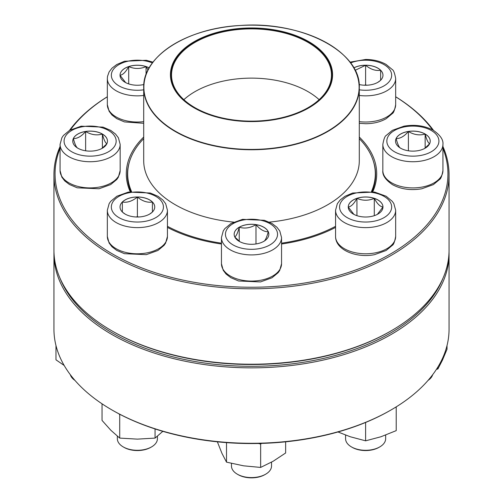 <?xml version="1.0" encoding="UTF-8"?>
<svg xmlns="http://www.w3.org/2000/svg" width="503" height="503" viewBox="0 0 503 503"><rect width="100%" height="100%" fill="white"/><g stroke="black" fill="none" stroke-linecap="round" stroke-linejoin="round"><path stroke-width="0.75" d="M442.936 146.568A197.553 114.055 180 0 1 449.053 174.736A197.553 114.055 180 0 1 327.101 280.114A197.553 114.055 180 0 1 111.811 255.386A197.553 114.055 180 0 1 53.947 174.736A197.553 114.055 180 0 1 60.064 146.568M69.471 130.415A197.553 114.055 180 0 1 107.334 96.752M395.666 96.752A197.553 114.055 180 0 1 433.529 130.415M53.947 174.736L53.947 250.161A197.553 114.055 0 0 0 111.804 330.811A197.553 114.055 0 0 0 111.811 330.817A197.553 114.055 0 0 0 391.196 330.811A197.553 114.055 0 0 0 449.053 250.161L449.053 174.736M60.064 148.385A196.44 113.414 0 0 0 112.597 254.028A196.44 113.414 0 0 0 346.686 273.041A196.44 113.414 0 0 0 442.936 148.385M432.599 129.893A196.44 113.414 0 0 0 395.666 96.79M107.334 96.79A196.44 113.414 0 0 0 70.401 129.893M130.202 191.756A125.209 72.287 180 0 1 143.707 137.049M359.293 137.049A125.209 72.287 180 0 1 372.798 191.756M335.564 227.406A125.209 72.287 180 0 1 281.548 244.005M221.452 244.005A125.209 72.287 180 0 1 167.436 227.406M391.196 330.811L390.41 331.27A196.44 113.414 180 0 1 112.597 331.27A196.44 113.414 180 0 1 112.59 331.27L111.804 330.811M372.088 191.656A124.096 71.646 0 0 0 375.596 174.736A124.096 71.646 0 0 0 373.503 161.633M129.497 161.633A124.096 71.646 0 0 0 127.404 174.736A124.096 71.646 0 0 0 130.912 191.656M112.597 331.27L111.811 330.817M102.386 134.031A17.347 10.016 180 0 1 107.466 141.117A17.347 10.016 180 0 1 90.119 151.133A17.347 10.016 180 0 1 72.772 141.117A17.347 10.016 180 0 1 83.479 131.861A17.347 10.016 180 0 1 102.386 134.031M70.351 374.735A20.032 11.569 0 0 0 74.947 380.4M77.852 148.24C76.362 147.511 74.865 144.286 73.363 138.564A17.347 10.016 0 0 0 72.772 141.136M85.629 131.484A17.347 10.016 0 0 0 73.363 138.564C77.449 138.671 81.536 136.313 85.629 131.484C91.175 134.817 96.765 135.678 102.386 134.075A17.347 10.016 0 0 0 85.629 131.484L85.629 150.787M107.466 141.136A17.347 10.016 0 0 0 102.386 134.075C103.876 139.752 105.372 142.978 106.875 143.751M106.831 143.808L101.788 148.523M102.386 134.075L102.386 148.089M359.293 138.652A123.82 71.489 180 0 1 375.32 173.831A123.82 71.489 180 0 1 371.44 191.574M335.564 226.312A123.82 71.489 180 0 1 281.548 243.175M221.452 243.175A123.82 71.489 180 0 1 167.436 226.312M131.56 191.574A123.82 71.489 180 0 1 127.68 173.831A123.82 71.489 180 0 1 143.707 138.652M295.035 35.285A81.084 46.81 180 0 1 288.967 116.287A81.084 46.81 180 0 1 170.498 72.753A81.084 46.81 180 0 1 295.035 35.285M294.62 35.663A80.304 46.364 180 0 1 308.282 107.56A80.304 46.364 180 0 1 194.718 107.56A80.304 46.364 180 0 1 188.864 45.76A80.304 46.364 180 0 1 294.62 35.663M194.837 107.623A79.964 46.169 180 0 1 171.536 75.048A79.964 46.169 180 0 1 213.021 34.575A79.964 46.169 180 0 1 294.437 36.097A79.964 46.169 180 0 1 331.464 75.048A79.964 46.169 180 0 1 308.163 107.623M53.947 253.801L53.947 329.226A197.553 114.055 0 0 0 111.804 409.876A197.553 114.055 0 0 0 391.196 409.876A197.553 114.055 0 0 0 449.053 329.226L449.053 253.801A197.553 114.055 180 0 1 251.5 367.856A197.553 114.055 180 0 1 53.947 253.801A197.553 114.055 180 0 1 53.972 251.978M449.028 251.978A197.553 114.055 180 0 1 449.053 253.801M391.196 409.876L390.41 410.329A196.44 113.414 180 0 1 112.59 410.329L111.804 409.876M60.064 278.335A196.44 113.414 0 0 0 251.5 366.303A196.44 113.414 0 0 0 442.936 278.335M55.978 345.548L55.978 359.821L64.183 365.461M137.388 196.981A17.347 10.016 180 0 1 154.735 206.997A17.347 10.016 180 0 1 137.388 217.013A17.347 10.016 180 0 1 120.035 206.997A17.347 10.016 180 0 1 137.388 196.981M117.35 436.195L117.35 438.729A20.032 11.569 0 0 0 123.222 446.909A20.032 11.569 0 0 0 137.388 450.292A20.032 11.569 0 0 0 151.554 446.909A20.032 11.569 0 0 0 157.42 438.729L157.42 436.195M151.554 446.909L150.762 447.362A18.919 10.921 180 0 1 124.008 447.362L123.222 446.909M152.139 212.266L149.542 214.14M125.253 214.159L122.631 212.266M122.361 212.052L122.361 202.036A17.347 10.016 0 0 0 120.035 207.022M137.388 197.025A17.347 10.016 0 0 0 122.361 202.036C127.334 202.847 132.346 201.181 137.388 197.025C142.362 201.156 147.373 202.828 152.409 202.036A17.347 10.016 0 0 0 137.388 197.025L137.388 216.611L136.238 216.994M154.735 207.022A17.347 10.016 0 0 0 152.409 202.036L152.409 212.052M138.532 216.994L137.388 216.611M152.409 202.036L152.409 212.008M122.361 202.036L122.361 212.008M102.046 403.815L102.046 420.426L110.88 430.298L119.714 438.094L119.714 414.724L119.01 413.868M155.056 428.94L155.056 438.094L137.388 439.132L119.714 438.094M120.487 414.642L119.714 414.724M162.834 431.335L155.056 438.094M239.233 227.205A17.347 10.016 180 0 1 258.14 225.03A17.347 10.016 180 0 1 268.847 234.285A17.347 10.016 180 0 1 251.5 244.301A17.347 10.016 180 0 1 234.153 234.285A17.347 10.016 180 0 1 239.233 227.205M231.468 463.401L231.468 466.017A20.032 11.569 0 0 0 237.334 474.197A20.032 11.569 0 0 0 265.666 474.197L265.666 474.197A20.032 11.569 0 0 0 271.532 466.017L271.532 462.156M265.666 474.197L264.88 474.65A18.919 10.921 180 0 1 238.12 474.65L237.334 474.197M268.847 234.31A17.347 10.016 0 0 0 268.256 231.738C266.772 237.416 265.276 240.641 263.767 241.415M239.83 241.698L234.788 236.982M234.744 236.926C236.228 236.19 237.724 232.971 239.233 227.249A17.347 10.016 0 0 0 234.153 234.31M255.989 224.659A17.347 10.016 0 0 0 239.233 227.249C244.779 228.865 250.368 227.997 255.989 224.659C260.082 229.487 264.169 231.845 268.256 231.738A17.347 10.016 0 0 0 255.989 224.659L255.989 243.961M239.233 227.249L239.233 241.264M217.365 441.823L221.936 453.322L226.507 462.144L226.507 442.627M261.541 443.401L260.648 444.048L260.648 467.425L243.578 465.822L226.507 462.144M260.648 444.048L258.454 443.476M285.635 441.823L285.635 452.996L273.142 461.245L260.648 467.425M348.265 206.997A17.347 10.016 180 0 1 365.612 196.981A17.347 10.016 180 0 1 382.965 206.997A17.347 10.016 180 0 1 365.612 217.013A17.347 10.016 180 0 1 348.265 206.997M395.666 236.441L395.666 210.267A30.048 17.347 180 0 1 365.612 227.62A30.048 17.347 180 0 1 335.564 210.267L335.564 236.441A30.048 17.347 0 0 0 365.612 253.789A30.048 17.347 0 0 0 395.666 236.441C394.679 241.792 393.56 244.766 392.296 245.357L386.134 250.488L374.559 254.65C356.797 258.291 335.482 250.255 335.564 236.441M345.58 435.082L345.58 438.729A20.032 11.569 0 0 0 351.446 446.909A20.032 11.569 0 0 0 379.778 446.909A20.032 11.569 0 0 0 385.65 438.729L385.65 435.082M379.778 446.909L378.992 447.362A18.919 10.921 180 0 1 352.238 447.362L351.446 446.909M382.965 207.022A17.347 10.016 0 0 0 374.289 198.371C377.162 203.715 380.054 206.607 382.965 207.041L377.344 214.379M353.873 214.372L348.283 207.079M348.265 207.041C351.138 206.645 354.03 203.753 356.941 198.371A17.347 10.016 0 0 0 348.265 207.022M374.289 198.371A17.347 10.016 0 0 0 356.941 198.371C362.726 200.835 368.51 200.835 374.289 198.371L374.289 215.674M356.941 198.371L356.941 215.674M365.612 422.451L365.612 440.829L350.308 436.767L337.985 431.964M396.219 406.864L396.219 430.631L380.916 436.767L365.612 440.829M396.219 407.254L395.257 407.455M400.614 148.196A17.347 10.016 180 0 1 395.534 141.117A17.347 10.016 180 0 1 412.881 131.094A17.347 10.016 180 0 1 430.228 141.117A17.347 10.016 180 0 1 419.521 150.366A17.347 10.016 180 0 1 400.614 148.196M428.053 380.4A20.032 11.569 0 0 0 432.649 374.735M430.228 141.136A17.347 10.016 0 0 0 425.148 134.075A17.347 10.016 0 0 0 408.392 131.484C413.944 134.817 419.527 135.678 425.148 134.075C426.638 139.752 428.135 142.978 429.637 143.751M429.593 143.808L424.551 148.523M400.614 148.24C399.124 147.511 397.628 144.286 396.125 138.564A17.347 10.016 0 0 0 395.534 141.136M408.392 131.484A17.347 10.016 0 0 0 396.125 138.564C400.212 138.671 404.305 136.313 408.392 131.484L408.392 150.787M425.148 134.075L425.148 148.089M437.874 367.052L437.874 368.969L436.422 369.353M447.022 345.548L447.022 349.264L442.445 360.154L437.874 368.969M353.816 67.886A17.347 10.016 180 0 1 372.553 66.05A17.347 10.016 180 0 1 382.965 75.23A17.347 10.016 180 0 1 365.612 85.246A17.347 10.016 180 0 1 359.167 84.529M355.124 70.332L365.612 65.258A17.347 10.016 0 0 0 353.835 67.918M382.965 75.255A17.347 10.016 0 0 0 380.639 70.269A17.347 10.016 0 0 0 365.612 65.258C370.592 69.389 375.596 71.061 380.639 70.269L380.639 80.285M380.369 80.499L377.772 82.379M366.762 85.227L365.612 84.844L364.468 85.227M380.639 70.269L380.639 80.241M365.612 65.258L365.612 84.844M143.833 84.529A17.347 10.016 180 0 1 120.035 75.23A17.347 10.016 180 0 1 130.447 66.05A17.347 10.016 180 0 1 149.184 67.886M143.707 123.304L124.461 121.921L116.74 118.645L111.962 114.992L109.094 111.232L107.334 104.674L107.334 78.499A30.048 17.347 180 0 0 143.707 95.463M125.643 82.605L120.054 75.312M128.711 66.603A17.347 10.016 0 0 0 120.035 75.255C122.908 74.878 125.8 71.986 128.711 66.603C134.49 69.068 140.274 69.068 146.059 66.603A17.347 10.016 0 0 0 128.711 66.603L128.711 83.907M149.165 67.918A17.347 10.016 0 0 0 146.059 66.603L148.077 69.936M146.059 66.603L146.059 74.557M71.703 151.749A26.043 15.033 0 0 0 115.275 145.002A26.043 15.033 0 0 0 83.379 126.593A26.043 15.033 0 0 0 71.703 151.749M120.167 170.555L118.343 177.238L116.803 179.477L110.635 184.601L99.06 188.763L77.192 187.808L69.471 184.526L64.698 180.873L61.825 177.113L60.064 170.555A30.048 17.347 0 0 0 68.867 182.828A30.048 17.347 0 0 0 101.619 186.588A30.048 17.347 0 0 0 120.167 170.555L120.167 144.386A30.048 17.347 180 0 1 101.619 160.413A30.048 17.347 180 0 1 68.867 156.653A30.048 17.347 180 0 1 60.064 144.386L61.894 137.709L63.435 135.464L69.603 130.34L81.172 126.178L103.04 127.133L110.767 130.415L115.539 134.068L118.406 137.828L120.167 144.386M349.824 62.02A107.793 62.234 180 0 1 359.293 87.522L359.293 160.74A107.793 62.234 180 0 1 269.319 222.119M233.681 222.119A107.793 62.234 180 0 1 143.707 160.74L143.707 87.522A107.793 62.234 180 0 1 153.176 62.02M193.617 140.023A107.793 62.234 180 0 1 143.707 87.522C142.563 56.361 187.204 27.916 240.667 25.464C301.731 20.856 361.072 51.746 359.293 87.522A107.793 62.234 180 0 1 303.366 142.079A107.793 62.234 180 0 1 193.617 140.023M193.712 139.708A107.623 62.139 0 0 0 342.291 120.651A107.623 62.139 0 0 0 309.288 34.87A107.623 62.139 0 0 0 160.709 53.922A107.623 62.139 0 0 0 193.712 139.708M183.859 99.676A79.964 46.169 180 0 1 294.437 85.353A79.964 46.169 180 0 1 319.141 99.676M137.388 222.03A26.043 15.033 0 0 0 159.941 199.477A26.043 15.033 0 0 0 114.829 199.477A26.043 15.033 0 0 0 137.388 222.03M167.436 236.441L165.606 243.119L164.066 245.357L157.904 250.488L146.329 254.65L124.461 253.688L116.74 250.406L111.962 246.759L109.094 242.999L107.334 236.441A30.048 17.347 0 0 0 137.388 253.789A30.048 17.347 0 0 0 167.436 236.441L167.436 210.267A30.048 17.347 180 0 1 137.388 227.62A30.048 17.347 180 0 1 107.334 210.267L109.164 203.589L110.704 201.351L116.866 196.227L128.441 192.058L150.309 193.02L158.036 196.302L162.809 199.955L165.676 203.709L167.436 210.267M269.916 244.917A26.043 15.033 0 0 0 258.24 219.761A26.043 15.033 0 0 0 226.344 238.177A26.043 15.033 0 0 0 269.916 244.917M281.548 263.729L279.725 270.407L278.184 272.651L272.016 277.775L260.441 281.938L238.573 280.982L230.852 277.7L226.08 274.047L223.206 270.287L221.452 263.729A30.048 17.347 0 0 0 240 279.756A30.048 17.347 0 0 0 272.752 275.996A30.048 17.347 0 0 0 281.548 263.729L281.548 237.561A30.048 17.347 180 0 1 272.752 249.828A30.048 17.347 180 0 1 240 253.587A30.048 17.347 180 0 1 221.452 237.561L223.275 230.877L224.816 228.639L230.984 223.514L242.559 219.352L264.427 220.308L272.148 223.59L276.92 227.243L279.794 231.003L281.548 237.561M391.661 206.997A26.043 15.033 0 0 0 352.59 193.976A26.043 15.033 0 0 0 352.59 220.018A26.043 15.033 0 0 0 391.661 206.997M431.297 130.484A26.043 15.033 0 0 0 387.725 137.225A26.043 15.033 0 0 0 419.621 155.634A26.043 15.033 0 0 0 431.297 130.484M442.936 170.555C441.948 175.912 440.829 178.886 439.565 179.477L433.397 184.601L421.828 188.763C410.876 190.637 401.086 189.273 392.466 184.658C385.487 179.816 382.274 175.113 382.833 170.555A30.048 17.347 0 0 0 391.636 182.828A30.048 17.347 0 0 0 424.381 186.588A30.048 17.347 0 0 0 442.936 170.555L442.936 144.386A30.048 17.347 180 0 1 412.881 161.733A30.048 17.347 180 0 1 382.833 144.386C383.814 139.035 384.94 136.062 386.197 135.464L392.365 130.34L403.94 126.178C414.887 124.304 424.677 125.675 433.303 130.283C440.257 135.1 443.47 139.796 442.936 144.386M359.293 89.817A26.043 15.033 0 0 0 391.46 77.072A26.043 15.033 0 0 0 365.612 60.197A26.043 15.033 0 0 0 350.585 62.95M359.293 121.638A30.048 17.347 0 0 0 365.612 122.022A30.048 17.347 0 0 0 395.666 104.674L395.666 78.499A30.048 17.347 180 0 1 359.293 95.463M152.415 62.95A26.043 15.033 0 0 0 125.41 61.875A26.043 15.033 0 0 0 111.339 75.23A26.043 15.033 0 0 0 143.707 89.817M107.334 104.674A30.048 17.347 0 0 0 143.707 121.638M60.064 170.555L60.064 144.386M127.68 173.831L127.68 179.533M375.32 173.831L375.32 179.533M107.334 236.441L107.334 210.267M221.452 263.729L221.452 237.561M395.666 210.267L393.836 203.589L392.296 201.351L386.134 196.227L374.559 192.058L352.691 193.02L344.964 196.302L340.191 199.955L337.324 203.709L335.564 210.267M382.833 170.555L382.833 144.386M395.666 104.674C394.679 110.025 393.56 112.999 392.296 113.596L386.134 118.721C380.299 122.009 373.459 123.675 365.612 123.719L359.293 123.304M395.666 78.499C394.679 73.149 393.56 70.175 392.296 69.584L386.134 64.459C380.299 61.171 373.459 59.505 365.612 59.461L349.987 62.152M153.013 62.152L146.329 60.291L124.461 61.253L116.74 64.535L111.962 68.188L109.094 71.942L107.51 76.418L107.334 78.499"/></g></svg>
